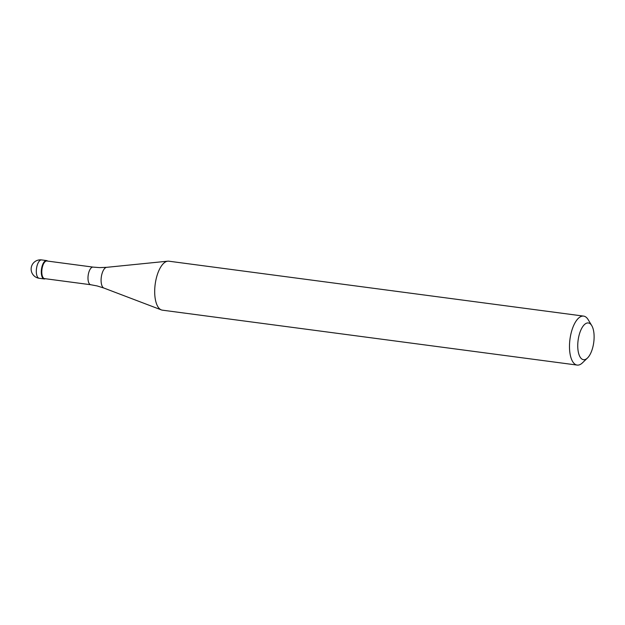 <?xml version="1.0" encoding="UTF-8"?>
<svg xmlns="http://www.w3.org/2000/svg" width="625" height="625" viewBox="0 0 625 625"><rect width="100%" height="100%" fill="white"/><g stroke="black" fill="none" stroke-linecap="round" stroke-linejoin="round"><path stroke-width="0.94" d="M43.57 278.75A9.258 3.945 -82.5 0 1 41.586 268.523A9.258 3.945 -82.5 0 1 46.602 260.578A9.258 3.945 -82.5 0 1 47.195 260.773A9.258 3.945 -82.5 0 1 47.648 261.094A9.258 3.945 97.5 0 0 47.195 260.773A9.258 3.945 97.5 0 0 41.711 267.812A9.258 3.945 97.5 0 0 43.57 278.75A9.258 3.945 97.5 0 0 45.312 278.719A9.258 3.945 -82.5 0 1 44.172 278.945A9.258 3.945 -82.5 0 1 43.57 278.75M46.883 260.992A8.891 3.789 97.5 0 0 42.07 268.617A8.891 3.789 97.5 0 0 43.977 278.438A8.891 3.789 97.5 0 0 44.555 278.617L90.75 284.734A8.891 3.789 -82.5 0 1 90.18 284.547A8.891 3.789 -82.5 0 1 88.266 274.734A8.891 3.789 -82.5 0 1 93.086 267.109L46.883 260.992M583.633 316.109L168.844 261.195A24.695 10.516 97.5 0 0 167.789 261.18A24.695 10.516 97.5 0 0 155.273 283.602A24.695 10.516 97.5 0 0 160.773 309.648A24.695 10.516 97.5 0 0 161.336 309.898A24.695 10.516 97.5 0 0 162.367 310.164L577.148 365.078A24.695 10.516 -82.5 0 1 575.562 364.562A24.695 10.516 -82.5 0 1 570.258 337.297A24.695 10.516 -82.5 0 1 583.633 316.109A24.695 10.516 -82.5 0 1 585.227 316.633A24.695 10.516 -82.5 0 1 588.156 319.641L591.758 325.617A18.523 7.891 -82.5 0 1 593.75 342.367A18.523 7.891 -82.5 0 1 587.469 358.016A18.523 7.891 -82.5 0 1 582.305 359.305A18.523 7.891 -82.5 0 1 578.586 337.438A18.523 7.891 -82.5 0 1 589.555 323.352A18.523 7.891 -82.5 0 1 591.758 325.617M587.469 358.016L582.438 362.852A24.695 10.516 -82.5 0 1 577.148 365.078M46.602 260.578L41.617 259.922A9.258 3.945 97.5 0 0 36.602 267.867A9.258 3.945 97.5 0 0 38.586 278.086A9.258 3.945 97.5 0 0 39.188 278.281L44.172 278.945M93.086 267.109L99.586 267.609L106.664 267.328A10.508 4.477 97.5 0 0 101.336 276.867A10.508 4.477 97.5 0 0 103.68 287.953A10.508 4.477 97.5 0 0 103.922 288.062L97.156 285.945L90.75 284.734M41.617 259.922A9.258 9.258 0 0 0 36.062 277.281A9.258 9.258 0 0 0 39.188 278.281M106.664 267.328L167.789 261.18M103.922 288.062L161.336 309.898"/></g></svg>

